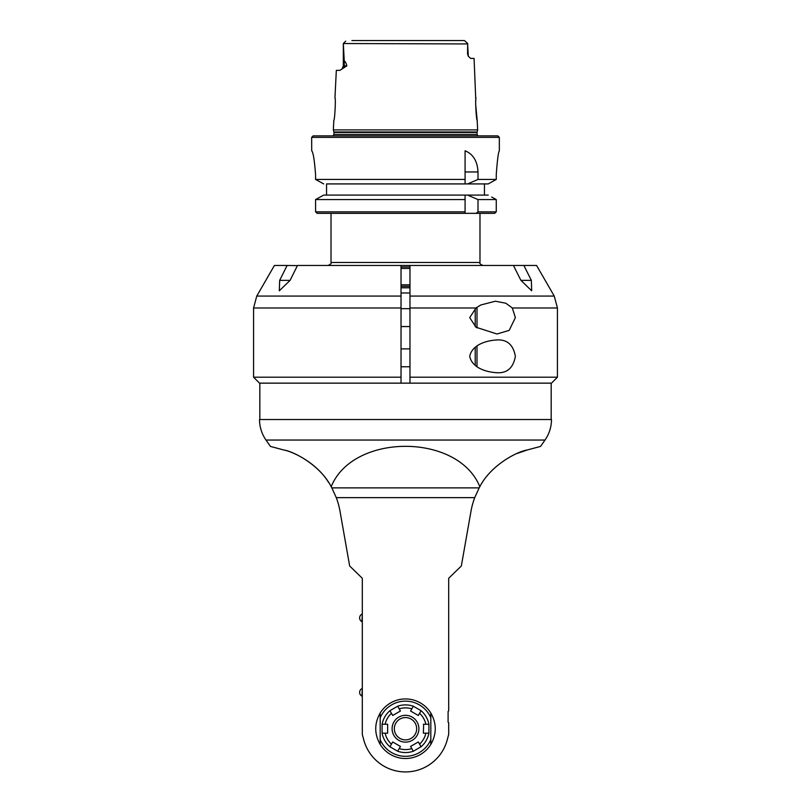 <?xml version="1.0" encoding="UTF-8"?>
<svg xmlns="http://www.w3.org/2000/svg" width="811" height="811" viewBox="0 0 811 811"><rect width="100%" height="100%" fill="white"/><g stroke="black" fill="none" stroke-linecap="round" stroke-linejoin="round"><path stroke-width="1.22" d="M331.831 487.877L336.281 497.64A77.461 77.461 0 0 1 340.032 511.366L349.663 565.987L362.304 578.284L362.304 734.411L363.774 739.906A43.196 43.196 0 0 0 447.226 739.906L448.696 734.411L448.696 722.763L448.098 722.175L448.098 711.45L448.696 710.852L448.696 578.284L461.337 565.987L470.968 511.366A77.461 77.461 0 0 1 474.719 497.64L479.169 487.877L331.831 487.877A182.09 104.437 180 0 0 331.192 486.712C320.203 465.108 293.734 451.474 283.799 449.993C293.004 451.676 316.523 462.716 328.587 482.433M430.823 744.417A29.794 29.794 0 0 1 380.177 744.417A29.794 29.794 0 0 0 430.823 744.417C436.734 733.955 436.734 723.493 430.823 713.031L430.823 744.417A29.794 29.794 0 0 1 380.177 744.417L380.177 739.662A27.584 27.584 0 0 0 430.823 739.662M430.823 717.786A27.584 27.584 0 0 0 380.177 717.786L380.177 713.031A29.794 29.794 0 0 1 430.823 713.031A29.794 29.794 0 0 0 380.177 713.031C374.266 723.493 374.266 733.955 380.177 744.417M516.891 453.552L527.201 449.993C517.266 451.474 490.797 465.108 479.808 486.712A182.09 104.437 180 0 0 479.169 487.877M479.808 486.712C458.114 432.871 352.886 432.871 331.192 486.712M361.919 614.18A4.167 4.167 0 0 0 361.919 621.621L362.304 614.18M361.919 688.661A4.167 4.167 0 0 0 361.919 696.102L362.304 688.661M283.799 449.993L270.448 446.425L265.988 440.049L545.012 440.049L540.552 446.425L527.201 449.993M265.988 440.049C261.73 433.875 259.581 427.042 259.52 419.54L551.48 419.54C551.419 427.042 549.27 433.875 545.012 440.049M409.971 383.147L259.52 383.147L253.569 377.186L401.029 377.186L401.029 265.471L409.971 265.471L409.971 383.147L551.48 383.147L557.431 377.186L409.971 377.186M401.029 292.974L409.971 292.974M401.029 287.814L409.971 287.814M380.177 717.786L380.177 739.662M423.372 724.253L425.866 724.253A20.853 20.853 0 0 0 419.551 713.315L421.071 710.689L413.336 706.219L411.816 708.855L413.336 706.219A23.833 23.833 0 0 0 397.664 706.219L389.929 710.689L391.449 713.315L389.929 710.689A23.833 23.833 0 0 0 382.093 724.253L382.093 733.195L385.134 733.195L382.093 733.195A23.833 23.833 0 0 0 389.929 746.769L397.664 751.229A23.833 23.833 0 0 0 413.336 751.229L421.071 746.769A23.833 23.833 0 0 0 428.907 733.195L428.907 724.253A23.833 23.833 0 0 0 421.071 710.689L418.304 715.474L410.569 711.014L411.816 708.855A20.853 20.853 0 0 0 399.184 708.855L400.431 711.014L392.696 715.474L391.449 713.315A20.853 20.853 0 0 0 385.134 724.253L387.628 724.253L387.628 733.195L385.134 733.195A20.853 20.853 0 0 0 391.449 744.133L392.696 741.974L400.431 746.434L399.184 748.604A20.853 20.853 0 0 0 411.816 748.604L410.569 746.434L418.304 741.974L419.551 744.133A20.853 20.853 0 0 0 425.866 733.195L423.372 733.195L423.646 724.253M425.866 724.253L428.907 724.253L425.866 724.253M428.907 733.195L425.866 733.195L428.907 733.195M392.139 729.819A13.402 13.402 0 0 1 411.228 716.61A13.402 13.402 0 0 1 413.134 739.744A13.402 13.402 0 0 1 392.139 729.819M399.184 708.855L397.664 706.219L399.184 708.855M382.093 724.253L385.134 724.253L382.093 724.253M389.929 746.769L391.449 744.133L389.929 746.769M399.184 748.604L397.664 751.229L399.184 748.604M413.336 751.229L411.816 748.604L413.336 751.229M419.551 744.133L421.071 746.769L419.551 744.133M405.5 739.896A11.172 11.172 0 0 1 395.829 723.138A11.172 11.172 0 0 1 415.171 723.138A11.172 11.172 0 0 1 405.5 739.896M496.971 339.951C507.159 339.373 513.292 344.827 515.38 356.333C513.292 367.839 507.159 373.303 496.971 372.725C487.766 372.269 472.296 368.63 469.711 356.333C472.296 344.036 487.766 340.397 496.971 339.951M512.309 307.977L515.38 317.608L509.196 330.371L496.971 333.99L476.057 327.259L469.711 317.628L476.027 307.977L480.741 304.997L495.339 301.226L505.851 303.233L512.309 307.977L557.431 307.977L557.431 377.186M401.029 383.147L401.029 377.186M297.485 265.471L290.085 280.373L279.319 290.794L279.653 280.373L287.124 265.471L297.485 265.613M297.556 265.471L401.029 265.471M401.029 296.066L256.763 296.066L274.422 265.471L287.124 265.471M523.876 265.471L531.347 280.373L531.681 290.794L520.915 280.373L513.444 265.471L536.578 265.471L554.237 296.066L409.971 296.066M409.971 265.471L513.444 265.471M477 307.298L477 327.908M477 310.228L477 317.608M409.971 326.549L401.029 326.549M409.971 366.765L401.029 366.765M477 346.044L477 366.633M477 350.443L477 357.823M409.971 286.324L401.029 286.324M409.971 284.833L401.029 284.833M401.029 268.451L409.971 268.451M401.029 266.961L409.971 266.961M494.72 213.334L476.057 213.334A455.802 455.802 -43.5 0 0 478.003 211.853L496.261 211.853L494.72 213.334L496.261 211.853L496.261 199.567L491.719 197.032M465.078 212.604L465.078 213.334L476.057 213.334M478.003 211.853L478.003 199.567L467.643 195.096L465.078 195.096L465.078 213.334L317.121 213.334L315.57 211.853L317.121 213.334M465.078 211.853L315.57 211.853L315.57 199.567L315.57 211.853M465.078 199.567L315.57 199.567L323.69 195.096L465.078 195.096M484.451 195.096L326.549 195.096L326.549 183.925L484.451 183.925L484.451 195.096L488.222 195.096L467.643 195.096M311.657 137.373L499.343 137.373L497.853 135.883L313.147 135.883L311.657 137.373L311.708 150.775C313.178 152.184 314.465 160.122 315.57 174.608L315.57 179.444L465.078 179.444L465.078 183.925L488.222 183.925L496.261 179.444L488.222 183.925L484.451 183.925M496.261 174.608C497.305 160.132 498.329 152.194 499.343 150.775C498.329 152.194 497.305 160.132 496.261 174.608L496.261 179.444L478.003 179.444L478.003 171.962C477.426 161.125 473.117 154.07 465.078 150.775L465.078 179.444M333.341 129.912L477.659 129.912L477.111 131.98L333.889 131.98L333.341 129.912L333.828 120.241C334.74 120.951 335.947 97.249 334.953 97.898L336.332 70.344L339.941 70.344L346.855 65.873C345.993 62.7 345.121 61.109 344.259 61.109L343.327 43.53L467.673 43.946L467.562 53.952L468.302 56.243L470.694 58.422L474.07 58.422L475.814 100.493M467.673 43.946L467.562 53.952M343.976 67.536A4.471 3.984 90 0 0 344.259 65.873L343.327 65.873L343.327 43.946M475.651 104.274L477.172 120.241C476.26 120.951 475.053 97.249 476.047 97.898M343.438 43.409L345.719 41.138M351.903 40.55L464.45 40.55L467.602 43.459M467.673 43.53L464.45 40.55L459.097 40.55L464.45 40.55M453.177 40.55L459.097 40.55M466.163 42.02L467.562 43.409M315.57 179.444L323.69 183.925L315.57 179.444M465.078 183.925L326.549 183.925M467.643 183.925L478.003 179.444M319.97 197.144L323.69 195.096L326.549 195.096M478.003 199.567L496.261 199.567M336.281 497.64L474.719 497.64M380.177 713.031A29.794 29.794 0 0 1 405.5 698.93M256.763 296.066L253.569 307.977L401.029 307.977M409.971 307.977L476.027 307.977M290.085 280.373L279.653 280.373M531.347 280.373L520.915 280.373M475.216 308.596L475.216 326.62M475.216 347.321L475.216 365.345M479.98 213.334L479.98 262.49L331.02 262.49C331.78 263.22 330.787 264.214 328.039 265.471M333.939 134.413L333.939 132.426L477.061 132.426L477.061 134.413L333.939 134.413L333.169 135.883M346.855 65.873L344.259 65.873L344.259 61.109M465.078 171.962L478.003 171.962M259.824 383.147L259.824 419.54M551.176 383.147L551.176 419.54M253.569 307.977L253.569 377.186M554.237 296.066L557.431 307.977M401.029 308.667L409.971 308.667M401.029 348.892L409.971 348.892M479.98 262.49C479.22 263.22 480.213 264.214 482.961 265.471M331.02 213.334L331.02 262.49M499.343 150.775L499.343 137.373M477.061 134.413L477.831 135.883M477.172 120.241L477.659 129.912M343.327 44.727L343.327 65.873L341.999 69.057M467.673 44.727L468.302 56.243"/></g></svg>
